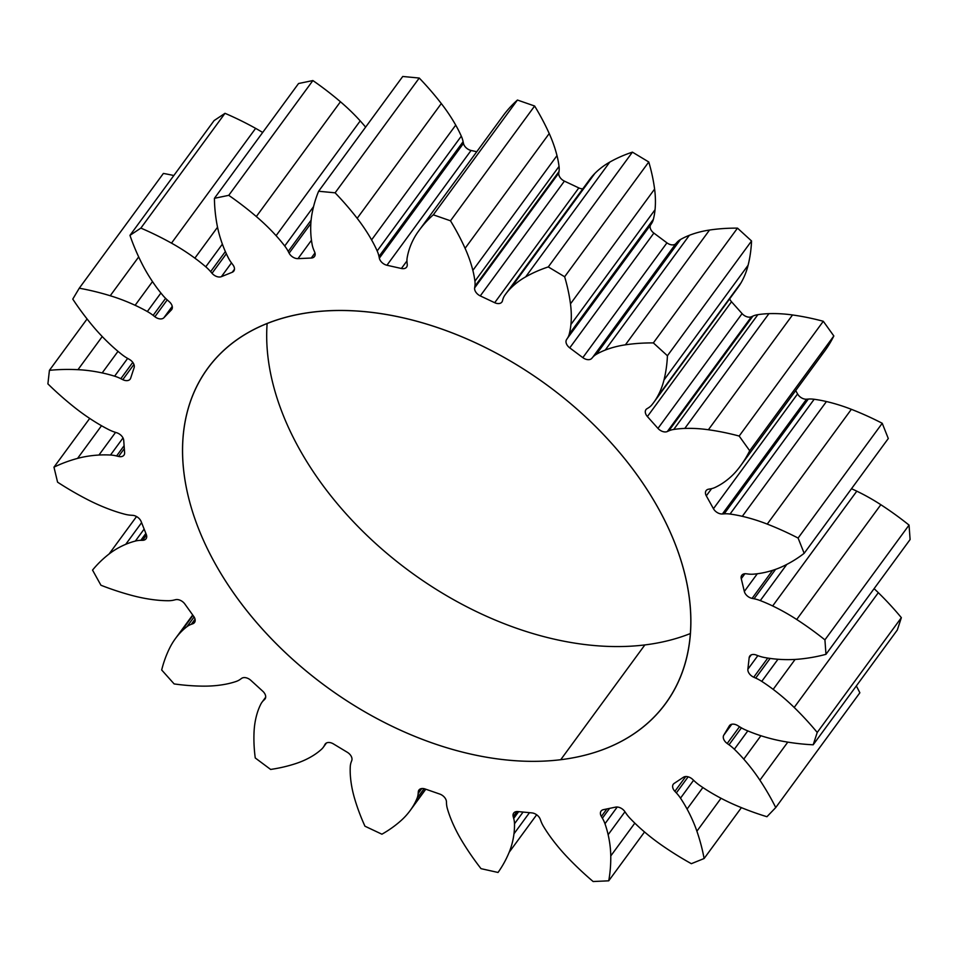 <?xml version="1.0" encoding="UTF-8"?>
<svg xmlns="http://www.w3.org/2000/svg" width="958" height="958" viewBox="0 0 958 958"><rect width="100%" height="100%" fill="white"/><g stroke="black" fill="none" stroke-linecap="round" stroke-linejoin="round"><path stroke-width="1.44" d="M606.881 808.935L601.361 816.455L602.39 818.204L609.587 808.372L602.39 818.204L601.361 816.455A7.568 4.982 36.2 0 1 603.432 809.654L615.623 807.127A7.568 4.982 36.2 0 1 624.844 811.594L626.005 813.306A30.692 20.214 -143.8 0 0 630.232 818.503A122.624 80.771 -143.8 0 0 640.112 828.095A147.161 96.926 -143.8 0 0 661.918 845.351A229.908 151.436 -143.8 0 0 691.353 863.685L704.106 858.524A229.848 151.4 -143.8 0 0 696.897 831.197A147.137 96.914 -143.8 0 0 687.078 809.067A122.732 80.843 -143.8 0 0 680.503 798.146A30.716 20.226 -143.8 0 0 676.348 792.913L674.875 791.332A7.568 4.982 36.2 0 1 674.157 783.416L683.425 777.249A7.568 4.982 36.2 0 1 692.718 779.453L694.31 780.962A30.704 20.226 -143.8 0 0 699.699 785.368A122.588 80.747 -143.8 0 0 711.387 792.889A147.125 96.914 -143.8 0 0 735.792 805.307A229.8 151.364 -143.8 0 0 766.939 816.719L775.74 807.558A229.884 151.424 -143.8 0 0 759.898 780.183A147.197 96.95 -143.8 0 0 743.767 759.131A122.66 80.795 -143.8 0 0 734.355 749.24A30.716 20.226 -143.8 0 0 729.014 744.785L727.206 743.492A7.568 4.982 36.2 0 1 723.769 735.181L729.289 725.925A7.568 4.982 36.2 0 1 737.852 725.673L739.72 726.847A30.704 20.226 -143.8 0 0 745.803 730.056A122.564 80.735 -143.8 0 0 758.257 734.858A147.089 96.89 -143.8 0 0 783.093 741.324A229.752 151.34 -143.8 0 0 813.186 744.797L817.234 732.451A229.872 151.412 -143.8 0 0 794.194 707.459A147.113 96.902 -143.8 0 0 773.166 689.365A122.72 80.831 -143.8 0 0 761.754 681.378A30.704 20.226 -143.8 0 0 755.706 678.096L753.73 677.21A7.568 4.982 36.2 0 1 747.875 669.235L749.168 657.715A7.568 4.982 36.2 0 1 756.209 655.021L758.197 655.763A30.74 20.25 -143.8 0 0 764.424 657.499A122.636 80.783 -143.8 0 0 776.543 659.14A147.125 96.914 -143.8 0 0 799.595 659.08A229.896 151.436 -143.8 0 0 825.976 654.314L824.922 639.872A229.824 151.376 -143.8 0 0 796.709 619.491A147.137 96.914 -143.8 0 0 772.663 605.959A122.624 80.771 -143.8 0 0 760.281 600.594A30.752 20.262 -143.8 0 0 754.042 598.762L752.078 598.379A7.568 4.982 36.2 0 1 744.33 591.445L741.264 578.68A7.568 4.982 36.2 0 1 746.186 573.782L748.102 574.022A30.752 20.25 -143.8 0 0 753.934 574.129A122.564 80.735 -143.8 0 0 764.64 572.477A147.125 96.914 -143.8 0 0 783.86 565.891A229.824 151.376 -143.8 0 0 804.169 553.305L798.098 538.061A229.8 151.364 -143.8 0 0 767.238 524.098A147.137 96.914 -143.8 0 0 742.306 516.326A122.648 80.783 -143.8 0 0 730.044 514.051A30.728 20.238 -143.8 0 0 724.176 513.847L722.404 513.979A7.568 4.982 36.2 0 1 713.447 508.71L706.309 495.837A7.568 4.982 36.2 0 1 708.657 489.179L710.345 488.891A30.728 20.238 -143.8 0 0 715.243 487.371A122.648 80.783 -143.8 0 0 723.589 482.557A147.137 96.914 -143.8 0 0 737.277 470.043A229.8 151.364 -143.8 0 0 749.707 450.751L739.169 436.046A229.824 151.376 -143.8 0 0 708.393 429.747A147.125 96.914 -143.8 0 0 684.79 428.43A122.564 80.735 -143.8 0 0 673.737 429.447A30.752 20.25 -143.8 0 0 668.768 430.884L667.331 431.531A7.568 4.982 36.2 0 1 657.966 428.394L647.392 416.55A7.568 4.982 36.2 0 1 646.961 408.731L648.267 407.94A30.752 20.262 -143.8 0 0 651.811 404.911A122.624 80.771 -143.8 0 0 657.044 397.366A147.137 96.914 -143.8 0 0 663.978 380.027A229.824 151.376 -143.8 0 0 667.427 355.753L653.356 342.916A229.896 151.436 -143.8 0 0 625.406 344.82A147.125 96.914 -143.8 0 0 605.228 350.077A122.636 80.783 -143.8 0 0 596.367 354.304A30.74 20.25 -143.8 0 0 592.739 357.25L591.769 358.364A7.568 4.982 36.2 0 1 582.823 357.633L569.747 347.874A7.568 4.982 36.2 0 1 566.573 339.563L567.375 338.354A30.704 20.226 -143.8 0 0 569.256 334.091A122.72 80.831 -143.8 0 0 570.92 324.499A147.113 96.902 -143.8 0 0 570.477 303.866A229.872 151.412 -143.8 0 0 564.645 276.766L548.287 266.923A229.752 151.34 -143.8 0 0 525.643 276.886A147.089 96.89 -143.8 0 0 510.686 288.238A122.564 80.735 -143.8 0 0 504.806 295.292A30.704 20.226 -143.8 0 0 502.83 299.495L502.423 300.956A7.568 4.982 36.2 0 1 494.699 302.704L480.269 295.902A7.568 4.982 36.2 0 1 474.641 287.855L474.881 286.31A30.716 20.226 -143.8 0 0 474.917 281.197A122.66 80.795 -143.8 0 0 472.857 270.396A147.197 96.95 -143.8 0 0 465.085 248.326A229.884 151.424 -143.8 0 0 450.488 220.795L433.303 214.82A229.8 151.364 -143.8 0 0 417.975 231.944A147.125 96.914 -143.8 0 0 409.569 248.397A122.588 80.747 -143.8 0 0 407.186 257.654A30.704 20.226 -143.8 0 0 407.054 262.743L407.234 264.42A7.568 4.982 36.2 0 1 401.402 268.491L386.924 265.246A7.568 4.982 36.2 0 1 379.344 258.169L378.985 256.445A30.716 20.226 -143.8 0 0 377.177 250.936A122.732 80.843 -143.8 0 0 371.584 239.895A147.137 96.914 -143.8 0 0 357.178 218.328A229.848 151.4 -143.8 0 0 335.108 192.821L318.619 191.253A229.908 151.436 -143.8 0 0 311.973 214.017A147.161 96.926 -143.8 0 0 310.859 234.111A122.624 80.771 -143.8 0 0 312.188 244.745A30.692 20.214 -143.8 0 0 313.901 250.254L314.655 252.014A7.568 4.982 36.2 0 1 311.254 258.037L297.998 258.636A7.568 4.982 36.2 0 1 289.124 253.175L288.214 251.415A30.74 20.25 -143.8 0 0 284.73 245.99A122.672 80.795 -143.8 0 0 276.096 235.68A147.185 96.95 -143.8 0 0 256.325 216.544A229.8 151.364 -143.8 0 0 228.746 195.336L214.424 198.306A229.872 151.412 -143.8 0 0 217.035 224.687A147.137 96.914 -143.8 0 0 223.322 246.625A122.648 80.783 -143.8 0 0 228.255 257.69A30.692 20.214 -143.8 0 0 231.656 263.139L232.926 264.827A7.568 4.982 36.2 0 1 232.243 272.264L221.394 276.658A7.568 4.982 36.2 0 1 212.029 273.293L210.628 271.653A30.716 20.226 -143.8 0 0 205.766 266.803A122.672 80.807 -143.8 0 0 194.869 258.145A147.161 96.938 -143.8 0 0 171.494 243.14A229.776 151.352 -143.8 0 0 140.862 228.1L129.965 235.357A229.764 151.34 -143.8 0 0 141.628 263.007A147.137 96.926 -143.8 0 0 154.741 284.849A122.612 80.759 -143.8 0 0 162.836 295.363A30.752 20.25 -143.8 0 0 167.626 300.261L169.291 301.722A7.568 4.982 36.2 0 1 171.398 309.925L163.914 317.721A7.568 4.982 36.2 0 1 154.885 316.739L153.136 315.374A30.74 20.25 -143.8 0 0 147.34 311.53A122.492 80.676 -143.8 0 0 135.126 305.291A147.089 96.89 -143.8 0 0 110.23 295.747A229.836 151.388 -143.8 0 0 79.263 288.214L72.772 299.1A229.836 151.388 -143.8 0 0 92.423 325.576A147.101 96.89 -143.8 0 0 111.212 345.371A122.672 80.807 -143.8 0 0 121.75 354.412A30.728 20.238 -143.8 0 0 127.51 358.328L129.414 359.418A7.568 4.982 36.2 0 1 134.12 367.656L130.671 378.159A7.568 4.982 36.2 0 1 122.78 379.655L120.828 378.685A30.704 20.226 -143.8 0 0 114.613 376.183A122.72 80.831 -143.8 0 0 102.183 372.925A147.125 96.914 -143.8 0 0 77.969 369.68A229.764 151.34 -143.8 0 0 49.421 370.339L47.9 383.883A229.872 151.424 -143.8 0 0 73.814 406.827A147.089 96.89 -143.8 0 0 96.602 422.825A122.6 80.747 -143.8 0 0 108.637 429.567A30.68 20.214 -143.8 0 0 114.852 432.154L116.84 432.8A7.568 4.982 36.2 0 1 123.714 440.333L124.612 452.619A7.568 4.982 36.2 0 1 118.564 456.451L116.589 455.96A30.716 20.238 -143.8 0 0 110.493 455.026A122.54 80.712 -143.8 0 0 98.949 455.038A147.161 96.938 -143.8 0 0 77.574 458.391A229.764 151.34 -143.8 0 0 53.971 467.169L57.576 482.173A229.92 151.448 -143.8 0 0 87.441 499.549A147.137 96.926 -143.8 0 0 112.206 510.315A122.672 80.795 -143.8 0 0 124.672 514.183A30.728 20.238 -143.8 0 0 130.791 515.212L132.683 515.332A7.568 4.982 36.2 0 1 141.125 521.499L146.287 534.468A7.568 4.982 36.2 0 1 142.61 540.312L140.79 540.336A30.704 20.226 -143.8 0 0 135.365 541.054A122.66 80.795 -143.8 0 0 125.726 544.324A147.149 96.926 -143.8 0 0 109.092 553.987A229.752 151.34 -143.8 0 0 92.543 570.094L100.937 585.242A229.752 151.34 -143.8 0 0 132.096 595.493A147.149 96.926 -143.8 0 0 156.633 600.079A122.66 80.795 -143.8 0 0 168.44 600.726A30.704 20.226 -143.8 0 0 173.913 600.091L175.53 599.696A7.568 4.982 36.2 0 1 184.798 603.947L193.756 616.449A7.568 4.982 36.2 0 1 192.786 623.778L191.277 624.317A30.728 20.238 -143.8 0 0 187.002 626.628A122.672 80.795 -143.8 0 0 180.14 632.867A147.137 96.926 -143.8 0 0 169.71 647.967A229.92 151.448 -143.8 0 0 161.686 669.989L174.128 683.916A229.764 151.34 -143.8 0 0 203.814 686.144A147.161 96.938 -143.8 0 0 225.956 684.144A122.54 80.712 -143.8 0 0 236.027 681.497A30.716 20.238 -143.8 0 0 240.374 679.27L241.584 678.396A7.568 4.982 36.2 0 1 250.852 680.348L262.815 691.269A7.568 4.982 36.2 0 1 264.636 699.424L263.57 700.442A30.68 20.214 -143.8 0 0 260.827 704.13A122.6 80.747 -143.8 0 0 257.331 712.788A147.089 96.89 -143.8 0 0 254.05 731.984A229.872 151.424 -143.8 0 0 255.259 757.97L270.635 769.442A229.764 151.34 -143.8 0 0 296.226 763.43A147.125 96.914 -143.8 0 0 313.984 755.036A122.72 80.831 -143.8 0 0 321.445 749.336A30.704 20.226 -143.8 0 0 324.283 745.707L324.978 744.414A7.568 4.982 36.2 0 1 333.408 743.899L347.311 752.281A7.568 4.982 36.2 0 1 351.766 760.544L351.239 761.945A30.728 20.238 -143.8 0 0 350.269 766.687A122.672 80.807 -143.8 0 0 350.472 776.998A147.101 96.89 -143.8 0 0 354.616 798.577A229.836 151.388 -143.8 0 0 364.95 826.203L381.907 834.202A229.836 151.388 -143.8 0 0 401.115 820.515A147.089 96.89 -143.8 0 0 412.922 806.444A122.492 80.676 -143.8 0 0 417.101 798.206A30.74 20.25 -143.8 0 0 418.167 793.511L418.287 791.919A7.568 4.982 36.2 0 1 425.136 788.985L439.758 794.062A7.568 4.982 36.2 0 1 446.44 801.702L446.5 803.355A30.752 20.25 -143.8 0 0 447.398 808.732A122.612 80.759 -143.8 0 0 451.254 819.773A147.137 96.926 -143.8 0 0 462.474 841.831A229.764 151.34 -143.8 0 0 481.012 868.655L498.04 872.463A229.776 151.352 -143.8 0 0 509.153 852.297A147.161 96.938 -143.8 0 0 513.967 833.819A122.672 80.807 -143.8 0 0 514.494 823.76A30.716 20.226 -143.8 0 0 513.704 818.407L513.225 816.659A7.568 4.982 36.2 0 1 517.895 811.57L531.918 812.899A7.568 4.982 36.2 0 1 540.24 819.234L540.887 820.994A30.692 20.214 -143.8 0 0 543.557 826.526A122.648 80.783 -143.8 0 0 550.754 837.328A147.137 96.914 -143.8 0 0 568.034 857.901A229.872 151.412 -143.8 0 0 593.134 881.528L608.725 880.821A229.8 151.364 -143.8 0 0 610.761 855.961A147.185 96.95 -143.8 0 0 608.138 834.717A122.672 80.795 -143.8 0 0 604.977 823.736A30.74 20.25 -143.8 0 0 602.39 818.204A30.74 20.25 36.2 0 1 604.977 823.736L617.227 807.031L604.977 823.736A122.672 80.795 36.2 0 1 608.138 834.717A147.185 96.95 36.2 0 1 610.761 855.961A229.8 151.364 36.2 0 1 608.725 880.821L593.134 881.528A229.872 151.412 36.2 0 1 568.034 857.901A147.137 96.914 36.2 0 1 550.754 837.328A122.648 80.783 36.2 0 1 543.557 826.526A30.692 20.214 36.2 0 1 540.887 820.994L540.24 819.234A7.568 4.982 -143.8 0 0 531.918 812.899L517.895 811.57A7.568 4.982 -143.8 0 0 513.704 813.079A7.568 4.982 -143.8 0 0 513.225 816.659L513.704 818.407A30.716 20.226 36.2 0 1 514.494 823.76A122.672 80.807 36.2 0 1 513.967 833.819A147.161 96.938 36.2 0 1 509.153 852.297A229.776 151.352 36.2 0 1 498.04 872.463L481.012 868.655A229.764 151.34 36.2 0 1 462.474 841.831A147.137 96.926 36.2 0 1 451.254 819.773A122.612 80.759 36.2 0 1 447.398 808.732A30.752 20.25 36.2 0 1 446.5 803.355L446.44 801.702A7.568 4.982 -143.8 0 0 439.758 794.062L425.136 788.985A7.568 4.982 -143.8 0 0 418.945 790.039A7.568 4.982 -143.8 0 0 418.287 791.919L418.167 793.511A30.74 20.25 36.2 0 1 417.101 798.206A122.492 80.676 36.2 0 1 412.922 806.444A147.089 96.89 36.2 0 1 410.144 810.564A147.089 96.89 36.2 0 1 401.115 820.515A229.836 151.388 36.2 0 1 381.907 834.202L364.95 826.203A229.836 151.388 36.2 0 1 354.616 798.577A147.101 96.89 36.2 0 1 350.472 776.998A122.672 80.807 36.2 0 1 350.269 766.687A30.728 20.238 36.2 0 1 351.239 761.945L351.766 760.544A7.568 4.982 -143.8 0 0 347.311 752.281L333.408 743.899A7.568 4.982 -143.8 0 0 325.217 744.031A7.568 4.982 -143.8 0 0 324.978 744.414L324.283 745.707A30.704 20.226 36.2 0 1 323.277 747.312A30.704 20.226 36.2 0 1 321.445 749.336A122.72 80.831 36.2 0 1 313.984 755.036A147.125 96.914 36.2 0 1 296.226 763.43A229.764 151.34 36.2 0 1 270.635 769.442L255.259 757.97A229.872 151.424 36.2 0 1 254.05 731.984A147.089 96.89 36.2 0 1 257.331 712.788A122.6 80.747 36.2 0 1 260.827 704.13A30.68 20.214 36.2 0 1 261.989 702.238A30.68 20.214 36.2 0 1 263.57 700.442L264.636 699.424A7.568 4.982 -143.8 0 0 265.019 698.981A7.568 4.982 -143.8 0 0 262.815 691.269L250.852 680.348A7.568 4.982 -143.8 0 0 241.584 678.396L240.374 679.27A30.716 20.238 36.2 0 1 236.027 681.497A122.54 80.712 36.2 0 1 225.956 684.144A147.161 96.938 36.2 0 1 203.814 686.144A229.764 151.34 36.2 0 1 174.128 683.916L161.686 669.989A229.92 151.448 36.2 0 1 169.71 647.967A147.137 96.926 36.2 0 1 175.434 638.567A147.137 96.926 36.2 0 1 180.14 632.867A122.672 80.795 36.2 0 1 187.002 626.628A30.728 20.238 36.2 0 1 191.277 624.317L192.786 623.778A7.568 4.982 -143.8 0 0 194.51 622.532A7.568 4.982 -143.8 0 0 193.756 616.449L184.798 603.947A7.568 4.982 -143.8 0 0 175.53 599.696L173.913 600.091A30.704 20.226 36.2 0 1 168.44 600.726A122.66 80.795 36.2 0 1 156.633 600.079A147.149 96.926 36.2 0 1 132.096 595.493A229.752 151.34 36.2 0 1 100.937 585.242L92.543 570.094A229.752 151.34 36.2 0 1 109.092 553.987A147.149 96.926 36.2 0 1 125.726 544.324A122.66 80.795 36.2 0 1 135.365 541.054A30.704 20.226 36.2 0 1 140.79 540.336L142.61 540.312A7.568 4.982 -143.8 0 0 146.047 538.767A7.568 4.982 -143.8 0 0 146.287 534.468L141.125 521.499A7.568 4.982 -143.8 0 0 132.683 515.332L130.791 515.212A30.728 20.238 36.2 0 1 124.672 514.183A122.672 80.795 36.2 0 1 112.206 510.315A147.137 96.926 36.2 0 1 87.441 499.549A229.92 151.448 36.2 0 1 57.576 482.173L53.971 467.169A229.764 151.34 36.2 0 1 77.574 458.391A147.161 96.938 36.2 0 1 98.949 455.038A122.54 80.712 36.2 0 1 110.493 455.026A30.716 20.238 36.2 0 1 116.589 455.96L118.564 456.451A7.568 4.982 -143.8 0 0 123.953 455.158A7.568 4.982 -143.8 0 0 124.612 452.619L123.714 440.333A7.568 4.982 -143.8 0 0 116.84 432.8L114.852 432.154A30.68 20.214 36.2 0 1 108.637 429.567A122.6 80.747 36.2 0 1 96.602 422.825A147.089 96.89 36.2 0 1 73.814 406.827A229.872 151.424 36.2 0 1 47.9 383.883L49.421 370.339A229.764 151.34 36.2 0 1 77.969 369.68A147.125 96.914 36.2 0 1 102.183 372.925A122.72 80.831 36.2 0 1 114.613 376.183A30.704 20.226 36.2 0 1 120.828 378.685L122.78 379.655A7.568 4.982 -143.8 0 0 130.192 379.105A7.568 4.982 -143.8 0 0 130.671 378.159L134.12 367.656A7.568 4.982 -143.8 0 0 129.414 359.418L127.51 358.328A30.728 20.238 36.2 0 1 121.75 354.412A122.672 80.807 36.2 0 1 111.212 345.371A147.101 96.89 36.2 0 1 92.423 325.576A229.836 151.388 36.2 0 1 72.772 299.1L79.263 288.214A229.836 151.388 36.2 0 1 110.23 295.747A147.089 96.89 36.2 0 1 135.126 305.291A122.492 80.676 36.2 0 1 147.34 311.53A30.74 20.25 36.2 0 1 153.136 315.374L154.885 316.739A7.568 4.982 -143.8 0 0 163.914 317.721L171.398 309.925A7.568 4.982 -143.8 0 0 171.674 309.59A7.568 4.982 -143.8 0 0 169.291 301.722L167.626 300.261A30.752 20.25 36.2 0 1 162.836 295.363A122.612 80.759 36.2 0 1 154.741 284.849A147.137 96.926 36.2 0 1 141.628 263.007A229.764 151.34 36.2 0 1 129.965 235.357L140.862 228.1A229.776 151.352 36.2 0 1 171.494 243.14A147.161 96.938 36.2 0 1 194.869 258.145A122.672 80.807 36.2 0 1 205.766 266.803A30.716 20.226 36.2 0 1 210.628 271.653L212.029 273.293A7.568 4.982 -143.8 0 0 221.394 276.658L232.243 272.264A7.568 4.982 -143.8 0 0 233.8 271.078A7.568 4.982 -143.8 0 0 232.926 264.827L231.656 263.139A30.692 20.214 36.2 0 1 228.255 257.69A122.648 80.783 36.2 0 1 223.322 246.625A147.137 96.914 36.2 0 1 217.035 224.687A229.872 151.412 36.2 0 1 214.424 198.306L228.746 195.336A229.8 151.364 36.2 0 1 256.325 216.544A147.185 96.95 36.2 0 1 276.096 235.68A122.672 80.795 36.2 0 1 284.73 245.99A30.74 20.25 36.2 0 1 288.214 251.415L289.124 253.175A7.568 4.982 -143.8 0 0 297.998 258.636L311.254 258.037A7.568 4.982 -143.8 0 0 314.499 256.505A7.568 4.982 -143.8 0 0 314.655 252.014L313.901 250.254A30.692 20.214 36.2 0 1 312.188 244.745A122.624 80.771 36.2 0 1 310.859 234.111A147.161 96.926 36.2 0 1 311.973 214.017A229.908 151.436 36.2 0 1 318.619 191.253L335.108 192.821A229.848 151.4 36.2 0 1 357.178 218.328A147.137 96.914 36.2 0 1 371.584 239.895A122.732 80.843 36.2 0 1 377.177 250.936A30.716 20.226 36.2 0 1 378.985 256.445L379.344 258.169A7.568 4.982 -143.8 0 0 386.924 265.246L401.402 268.491A7.568 4.982 -143.8 0 0 406.587 267.138A7.568 4.982 -143.8 0 0 407.234 264.42L407.054 262.743A30.704 20.226 36.2 0 1 407.186 257.654A122.588 80.747 36.2 0 1 409.569 248.397A147.125 96.914 36.2 0 1 417.975 231.944A229.8 151.364 36.2 0 1 418.969 230.567A229.8 151.364 36.2 0 1 433.303 214.82L450.488 220.795A229.884 151.424 36.2 0 1 465.085 248.326A147.197 96.95 36.2 0 1 472.857 270.396A122.66 80.795 36.2 0 1 474.917 281.197A30.716 20.226 36.2 0 1 474.881 286.31L474.641 287.855A7.568 4.982 -143.8 0 0 480.269 295.902L494.699 302.704A7.568 4.982 -143.8 0 0 501.896 302.045A7.568 4.982 -143.8 0 0 502.423 300.956L502.83 299.495A30.704 20.226 36.2 0 1 504.806 295.292A122.564 80.735 36.2 0 1 505.525 294.286A122.564 80.735 36.2 0 1 510.686 288.238A147.089 96.89 36.2 0 1 525.643 276.886A229.752 151.34 36.2 0 1 548.287 266.923L564.645 276.766A229.872 151.412 36.2 0 1 570.477 303.866A147.113 96.902 36.2 0 1 570.92 324.499A122.72 80.831 36.2 0 1 569.256 334.091A30.704 20.226 36.2 0 1 567.375 338.354L566.573 339.563A7.568 4.982 -143.8 0 0 569.747 347.874L582.823 357.633A7.568 4.982 -143.8 0 0 591.769 358.364L592.739 357.25A30.74 20.25 36.2 0 1 596.367 354.304A122.636 80.783 36.2 0 1 605.228 350.077A147.125 96.914 36.2 0 1 625.406 344.82A229.896 151.436 36.2 0 1 653.356 342.916L667.427 355.753A229.824 151.376 36.2 0 1 663.978 380.027A147.137 96.914 36.2 0 1 657.044 397.366A122.624 80.771 36.2 0 1 653.811 402.348A122.624 80.771 36.2 0 1 651.811 404.911A30.752 20.262 36.2 0 1 648.267 407.94L646.961 408.731A7.568 4.982 -143.8 0 0 645.955 409.629A7.568 4.982 -143.8 0 0 647.392 416.55L657.966 428.394A7.568 4.982 -143.8 0 0 667.331 431.531L668.768 430.884A30.752 20.25 36.2 0 1 673.737 429.447A122.564 80.735 36.2 0 1 684.79 428.43A147.125 96.914 36.2 0 1 708.393 429.747A229.824 151.376 36.2 0 1 739.169 436.046L749.707 450.751A229.8 151.364 36.2 0 1 740.642 465.708A229.8 151.364 36.2 0 1 737.277 470.043A147.137 96.914 36.2 0 1 723.589 482.557A122.648 80.783 36.2 0 1 715.243 487.371A30.728 20.238 36.2 0 1 710.345 488.891L708.657 489.179A7.568 4.982 -143.8 0 0 706.118 490.64A7.568 4.982 -143.8 0 0 706.309 495.837L713.447 508.71A7.568 4.982 -143.8 0 0 722.404 513.979L724.176 513.847A30.728 20.238 36.2 0 1 730.044 514.051A122.648 80.783 36.2 0 1 742.306 516.326A147.137 96.914 36.2 0 1 767.238 524.098A229.8 151.364 36.2 0 1 798.098 538.061L804.169 553.305A229.824 151.376 36.2 0 1 783.86 565.891A147.125 96.914 36.2 0 1 764.64 572.477A122.564 80.735 36.2 0 1 753.934 574.129A30.752 20.25 36.2 0 1 748.102 574.022L746.186 573.782A7.568 4.982 -143.8 0 0 741.791 575.267A7.568 4.982 -143.8 0 0 741.264 578.68L744.33 591.445A7.568 4.982 -143.8 0 0 752.078 598.379L754.042 598.762A30.752 20.262 36.2 0 1 760.281 600.594A122.624 80.771 36.2 0 1 772.663 605.959A147.137 96.914 36.2 0 1 796.709 619.491A229.824 151.376 36.2 0 1 824.922 639.872L825.976 654.314A229.896 151.436 36.2 0 1 799.595 659.08A147.125 96.914 36.2 0 1 776.543 659.14A122.636 80.783 36.2 0 1 764.424 657.499A30.74 20.25 36.2 0 1 758.197 655.763L756.209 655.021A7.568 4.982 -143.8 0 0 749.815 656.002A7.568 4.982 -143.8 0 0 749.168 657.715L747.875 669.235A7.568 4.982 -143.8 0 0 753.73 677.21L755.706 678.096A30.704 20.226 36.2 0 1 761.754 681.378A122.72 80.831 36.2 0 1 773.166 689.365A147.113 96.902 36.2 0 1 794.194 707.459A229.872 151.412 36.2 0 1 817.234 732.451L813.186 744.797A229.752 151.34 36.2 0 1 783.093 741.324A147.089 96.89 36.2 0 1 758.257 734.858A122.564 80.735 36.2 0 1 745.803 730.056A30.704 20.226 36.2 0 1 739.72 726.847L737.852 725.673A7.568 4.982 -143.8 0 0 729.469 725.673A7.568 4.982 -143.8 0 0 729.289 725.925L723.769 735.181A7.568 4.982 -143.8 0 0 727.206 743.492L729.014 744.785A30.716 20.226 36.2 0 1 734.355 749.24A122.66 80.795 36.2 0 1 743.767 759.131A147.197 96.95 36.2 0 1 759.898 780.183A229.884 151.424 36.2 0 1 775.74 807.558L766.939 816.719A229.8 151.364 36.2 0 1 735.792 805.307A147.125 96.914 36.2 0 1 711.387 792.889A122.588 80.747 36.2 0 1 699.699 785.368A30.704 20.226 36.2 0 1 694.31 780.962L692.718 779.453A7.568 4.982 -143.8 0 0 683.425 777.249L674.157 783.416A7.568 4.982 -143.8 0 0 673.294 784.231A7.568 4.982 -143.8 0 0 674.875 791.332L676.348 792.913A30.716 20.226 36.2 0 1 680.503 798.146A122.732 80.843 36.2 0 1 687.078 809.067A147.137 96.914 36.2 0 1 696.897 831.197A229.848 151.4 36.2 0 1 704.106 858.524L691.353 863.685A229.908 151.436 36.2 0 1 661.918 845.351A147.161 96.926 36.2 0 1 640.112 828.095A122.624 80.771 36.2 0 1 630.232 818.503A30.692 20.214 36.2 0 1 626.005 813.306L624.844 811.594A7.568 4.982 -143.8 0 0 615.623 807.127L603.432 809.654A7.568 4.982 -143.8 0 0 601.073 811.079A7.568 4.982 -143.8 0 0 601.361 816.455L606.881 808.935M560.729 759.706A283.712 186.87 36.2 0 1 182.583 447.566A283.712 186.87 36.2 0 1 566.657 400.336A283.712 186.87 36.2 0 1 560.729 759.706A283.712 186.87 -143.8 0 0 665.487 703.591A283.712 186.87 -143.8 0 0 547.138 385.152A283.712 186.87 -143.8 0 0 207.838 368.159A283.712 186.87 -143.8 0 0 262.492 629.19A283.712 186.87 -143.8 0 0 560.729 759.706L644.866 644.926A283.712 186.87 -143.8 0 0 690.311 633.561A283.712 186.87 36.2 0 1 644.866 644.926A283.712 186.87 36.2 0 1 385.834 552.467A283.712 186.87 36.2 0 1 267.138 323.397A283.712 186.87 -143.8 0 0 385.834 552.467A283.712 186.87 -143.8 0 0 644.866 644.926L560.729 759.706M163.387 173.434A229.836 151.388 36.2 0 1 173.817 175.53A229.836 151.388 -143.8 0 0 163.387 173.434L79.263 288.214L163.387 173.434M214.101 120.576L224.998 113.319A229.776 151.352 36.2 0 1 255.63 128.36A147.161 96.938 36.2 0 1 262.684 132.467A147.161 96.938 -143.8 0 0 255.63 128.36L171.494 243.14L255.63 128.36A229.776 151.352 -143.8 0 0 224.998 113.319L140.862 228.1L224.998 113.319L214.101 120.576L129.965 235.357L214.101 120.576M298.549 83.526L312.883 80.556A229.8 151.364 36.2 0 1 340.449 101.764A147.185 96.95 36.2 0 1 360.22 120.9A122.672 80.795 36.2 0 1 365.609 127.139A122.672 80.795 -143.8 0 0 360.22 120.9L276.096 235.68L360.22 120.9A147.185 96.95 -143.8 0 0 340.449 101.764L256.325 216.544L340.449 101.764A229.8 151.364 -143.8 0 0 312.883 80.556L228.746 195.336L312.883 80.556L298.549 83.526L214.424 198.306L298.549 83.526M402.743 76.472L419.245 78.041A229.848 151.4 36.2 0 1 441.303 103.548A147.137 96.914 36.2 0 1 455.721 125.115A122.732 80.843 36.2 0 1 461.301 136.156A30.716 20.226 36.2 0 1 463.109 141.676L463.468 143.389A7.568 4.982 -143.8 0 0 471.061 150.466L476.749 151.735L471.061 150.466L386.924 265.246L471.061 150.466A7.568 4.982 36.2 0 1 463.468 143.389L379.344 258.169L463.468 143.389L463.109 141.676L378.985 256.445L463.109 141.676A30.716 20.226 -143.8 0 0 461.301 136.156L377.177 250.936L461.301 136.156A122.732 80.843 -143.8 0 0 455.721 125.115L371.584 239.895L455.721 125.115A147.137 96.914 -143.8 0 0 441.303 103.548L357.178 218.328L441.303 103.548A229.848 151.4 -143.8 0 0 419.245 78.041L335.108 192.821L419.245 78.041L402.743 76.472L318.619 191.253L402.743 76.472M502.1 117.163A229.8 151.364 36.2 0 1 517.44 100.039L534.624 106.015A229.884 151.424 36.2 0 1 549.221 133.545A147.197 96.95 36.2 0 1 556.993 155.615A122.66 80.795 36.2 0 1 559.041 166.417A30.716 20.226 36.2 0 1 559.005 171.53L558.777 173.075A7.568 4.982 -143.8 0 0 564.406 181.122L578.824 187.924A7.568 4.982 -143.8 0 0 582.835 188.798A7.568 4.982 36.2 0 1 578.824 187.924L494.699 302.704L578.824 187.924L564.406 181.122L480.269 295.902L564.406 181.122A7.568 4.982 36.2 0 1 558.777 173.075L474.641 287.855L558.777 173.075L559.005 171.53L474.881 286.31L559.005 171.53A30.716 20.226 -143.8 0 0 559.041 166.417L474.917 281.197L559.041 166.417A122.66 80.795 -143.8 0 0 556.993 155.615L472.857 270.396L556.993 155.615A147.197 96.95 -143.8 0 0 549.221 133.545L465.085 248.326L549.221 133.545A229.884 151.424 -143.8 0 0 534.624 106.015L450.488 220.795L534.624 106.015L517.44 100.039L433.303 214.82L517.44 100.039A229.8 151.364 -143.8 0 0 503.106 115.786L418.969 230.567M588.931 180.511A122.564 80.735 36.2 0 1 594.822 173.458A147.089 96.89 36.2 0 1 609.767 162.106A229.752 151.34 36.2 0 1 632.424 152.142L648.77 161.986A229.872 151.412 36.2 0 1 654.601 189.085A147.113 96.902 36.2 0 1 655.044 209.718A122.72 80.831 36.2 0 1 653.38 219.31A30.704 20.226 36.2 0 1 651.512 223.573L650.698 224.783A7.568 4.982 -143.8 0 0 653.871 233.093L666.948 242.853A7.568 4.982 -143.8 0 0 675.905 243.583L676.863 242.482A30.74 20.25 36.2 0 1 680.491 239.524A122.636 80.783 36.2 0 1 689.365 235.297A147.125 96.914 36.2 0 1 709.531 230.04A229.896 151.436 36.2 0 1 737.492 228.136L751.551 240.973A229.824 151.376 36.2 0 1 748.102 265.246A147.137 96.914 36.2 0 1 741.169 282.586A122.624 80.771 36.2 0 1 735.936 290.13M740.642 465.708L824.766 350.927A229.8 151.364 -143.8 0 0 833.831 335.971L823.293 321.277A229.824 151.376 -143.8 0 0 792.517 314.966A147.125 96.914 -143.8 0 0 768.927 313.649A122.564 80.735 -143.8 0 0 757.862 314.667A30.752 20.25 -143.8 0 0 752.892 316.104L751.467 316.751A7.568 4.982 36.2 0 1 742.091 313.613L731.517 301.77A7.568 4.982 36.2 0 1 729.721 298.776A7.568 4.982 -143.8 0 0 731.517 301.77L742.091 313.613A7.568 4.982 -143.8 0 0 751.467 316.751L752.892 316.104A30.752 20.25 36.2 0 1 757.862 314.667A122.564 80.735 36.2 0 1 768.927 313.649A147.125 96.914 36.2 0 1 792.517 314.966A229.824 151.376 36.2 0 1 823.293 321.277L833.831 335.971A229.8 151.364 36.2 0 1 821.401 355.262M795.703 390.565L797.571 393.93A7.568 4.982 -143.8 0 0 806.528 399.199L808.301 399.067A30.728 20.238 36.2 0 1 814.168 399.27A122.648 80.783 36.2 0 1 826.443 401.546A147.137 96.914 36.2 0 1 851.363 409.317A229.8 151.364 36.2 0 1 882.234 423.28L888.294 438.524L804.169 553.305L888.294 438.524L882.234 423.28L798.098 538.061L882.234 423.28A229.8 151.364 -143.8 0 0 851.363 409.317L767.238 524.098L851.363 409.317A147.137 96.914 -143.8 0 0 826.443 401.546L742.306 516.326L826.443 401.546A122.648 80.783 -143.8 0 0 814.168 399.27L730.044 514.051L814.168 399.27A30.728 20.238 -143.8 0 0 808.301 399.067L724.176 513.847L808.301 399.067L806.528 399.199L722.404 513.979L806.528 399.199A7.568 4.982 36.2 0 1 797.571 393.93L713.447 508.71L797.571 393.93L795.703 390.565M851.494 488.736A122.624 80.771 36.2 0 1 856.799 491.179A147.137 96.914 36.2 0 1 880.833 504.71A229.824 151.376 36.2 0 1 909.046 525.092L910.1 539.534L825.976 654.314L910.1 539.534L909.046 525.092L824.922 639.872L909.046 525.092A229.824 151.376 -143.8 0 0 880.833 504.71L796.709 619.491L880.833 504.71A147.137 96.914 -143.8 0 0 856.799 491.179L772.663 605.959L856.799 491.179A122.624 80.771 -143.8 0 0 851.494 488.736M874.091 588.655A147.113 96.902 36.2 0 1 878.318 592.679A229.872 151.412 36.2 0 1 901.358 617.67L897.311 630.017L813.186 744.797L897.311 630.017L901.358 617.67L817.234 732.451L901.358 617.67A229.872 151.412 -143.8 0 0 878.318 592.679L794.194 707.459L878.318 592.679A147.113 96.902 -143.8 0 0 874.091 588.655M856.32 685.94A229.884 151.424 36.2 0 1 859.865 692.778L775.74 807.558L859.865 692.778A229.884 151.424 -143.8 0 0 856.32 685.94M741.396 807.654L704.106 858.524L741.396 807.654M721.027 798.265L696.897 831.197L721.027 798.265M702.861 787.524L687.078 809.067L702.861 787.524M693.592 780.279L680.503 798.146L693.592 780.279M688.143 776.818L676.348 792.913L688.143 776.818M685.712 776.543L674.875 791.332L685.712 776.543M787.787 742.127L759.898 780.183L787.787 742.127M760.915 735.732L743.767 759.131L760.915 735.732M747.791 730.906L734.355 749.24L747.791 730.906M741.42 727.864L729.014 744.785L741.42 727.864M739.504 726.715L727.206 743.492L739.504 726.715M731.78 724.248L723.769 735.181L731.78 724.248M795.104 659.427L773.166 689.365L795.104 659.427M777.968 659.26L761.754 681.378L777.968 659.26M770.124 658.421L755.706 678.096L770.124 658.421M767.765 658.074L753.73 677.21L767.765 658.074M757.85 655.631L747.875 669.235L757.85 655.631M751.252 654.877L749.168 657.715L751.252 654.877M786.781 564.43L760.281 600.594L786.781 564.43M775.597 569.339L754.042 598.762L775.597 569.339M772.627 570.345L752.078 598.379L772.627 570.345M757.299 573.758L744.33 591.445L757.299 573.758M744.881 573.746L741.264 578.68L744.881 573.746M711.59 488.64L706.309 495.837L711.59 488.64M833.831 335.971L749.707 450.751L833.831 335.971M823.293 321.277L739.169 436.046L823.293 321.277M792.517 314.966L708.393 429.747L792.517 314.966M768.927 313.649L684.79 428.43L768.927 313.649M757.862 314.667L673.737 429.447L757.862 314.667M752.892 316.104L668.768 430.884L752.892 316.104M751.467 316.751L667.331 431.531L751.467 316.751M742.091 313.613L657.966 428.394L742.091 313.613M731.517 301.77L647.392 416.55L731.517 301.77M653.811 402.348L737.935 287.568A122.624 80.771 -143.8 0 0 741.169 282.586L657.044 397.366L741.169 282.586A147.137 96.914 -143.8 0 0 748.102 265.246L663.978 380.027L748.102 265.246A229.824 151.376 -143.8 0 0 751.551 240.973L667.427 355.753L751.551 240.973L737.492 228.136L653.356 342.916L737.492 228.136A229.896 151.436 -143.8 0 0 709.531 230.04L625.406 344.82L709.531 230.04A147.125 96.914 -143.8 0 0 689.365 235.297L605.228 350.077L689.365 235.297A122.636 80.783 -143.8 0 0 680.491 239.524L596.367 354.304L680.491 239.524A30.74 20.25 -143.8 0 0 676.863 242.482L592.739 357.25L675.905 243.583A7.568 4.982 36.2 0 1 666.948 242.853L582.823 357.633L666.948 242.853L653.871 233.093L569.747 347.874L653.871 233.093A7.568 4.982 36.2 0 1 650.698 224.783L567.375 338.354L651.512 223.573A30.704 20.226 -143.8 0 0 653.38 219.31L569.256 334.091L653.38 219.31A122.72 80.831 -143.8 0 0 655.044 209.718L570.92 324.499L655.044 209.718A147.113 96.902 -143.8 0 0 654.601 189.085L570.477 303.866L654.601 189.085A229.872 151.412 -143.8 0 0 648.77 161.986L564.645 276.766L648.77 161.986L632.424 152.142L548.287 266.923L632.424 152.142A229.752 151.34 -143.8 0 0 609.767 162.106L525.643 276.886L609.767 162.106A147.089 96.89 -143.8 0 0 594.822 173.458L510.686 288.238L594.822 173.458A122.564 80.735 -143.8 0 0 589.649 179.505L505.525 294.286M406.934 260.935L401.402 268.491L406.934 260.935M314.978 252.948L311.254 258.037L314.978 252.948M311.458 240.266L297.998 258.636L311.458 240.266M310.835 223.549L289.124 253.175L310.835 223.549M311.111 220.184L288.214 251.415L311.111 220.184M313.541 206.665L284.73 245.99L313.541 206.665M234.459 269.234L232.243 272.264L234.459 269.234M231.477 262.899L221.394 276.658L231.477 262.899M226.351 253.75L212.029 273.293L226.351 253.75M225.358 251.571L210.628 271.653L225.358 251.571M222.388 244.134L205.766 266.803L222.388 244.134M217.538 227.226L194.869 258.145L217.538 227.226M171.901 309.218L171.398 309.925L171.901 309.218M172.236 306.368L163.914 317.721L172.236 306.368M167.219 299.902L154.885 316.739L167.219 299.902M165.602 298.369L153.136 315.374L165.602 298.369M160.908 293.016L147.34 311.53L160.908 293.016M152.502 281.592L135.126 305.291L152.502 281.592M138.682 256.924L110.23 295.747L138.682 256.924M133.928 364.447L122.78 379.655L133.928 364.447M132.779 362.387L120.828 378.685L132.779 362.387M127.642 358.4L114.613 376.183L127.642 358.4M118.002 351.346L102.183 372.925L118.002 351.346M102.243 336.557L77.969 369.68L102.243 336.557M87.082 318.954L49.421 370.339L87.082 318.954M124.324 448.595L118.564 456.451L124.324 448.595M124.109 445.698L116.589 455.96L124.109 445.698M123.019 437.95L110.493 455.026L123.019 437.95M115.559 432.381L98.949 455.038L115.559 432.381M101.524 425.723L77.574 458.391L101.524 425.723M89.705 418.418L53.971 467.169L89.705 418.418M146.478 535.031L142.61 540.312L146.478 535.031M145.867 533.414L140.79 540.336L145.867 533.414M144.143 529.079L135.365 541.054L144.143 529.079M141.592 522.673L125.726 544.324L141.592 522.673M136.539 516.542L109.092 553.987L136.539 516.542M195.181 620.521L192.786 623.778L195.181 620.521M195.049 619.179L191.277 624.317L195.049 619.179M194.091 616.952L187.002 626.628L194.091 616.952M192.977 615.347L180.14 632.867L192.977 615.347M265.33 698.478L264.636 699.424L265.33 698.478M265.606 697.652L263.57 700.442L265.606 697.652M326.151 743.168L324.283 745.707L326.151 743.168M325.516 743.671L324.978 744.414L325.516 743.671M425.603 789.141L412.922 806.444L425.603 789.141M424.083 788.685L417.101 798.206L424.083 788.685M421.807 788.53L418.167 793.511L421.807 788.53M420.538 788.841L418.287 791.919L420.538 788.841M536.66 814.779L509.153 852.297L536.66 814.779M529.475 812.671L513.967 833.819L529.475 812.671M523.08 812.061L514.494 823.76L523.08 812.061M518.661 811.642L513.704 818.407L518.661 811.642M516.985 811.534L513.225 816.659L516.985 811.534M644.53 831.963L608.725 880.821L644.53 831.963M634.819 823.138L610.761 855.961L634.819 823.138M624.963 811.773L608.138 834.717L624.963 811.773M175.434 638.567L192.714 614.988M261.989 702.238L265.677 697.196M323.277 747.312L326.439 743.001M410.144 810.564L425.795 789.212"/></g></svg>
